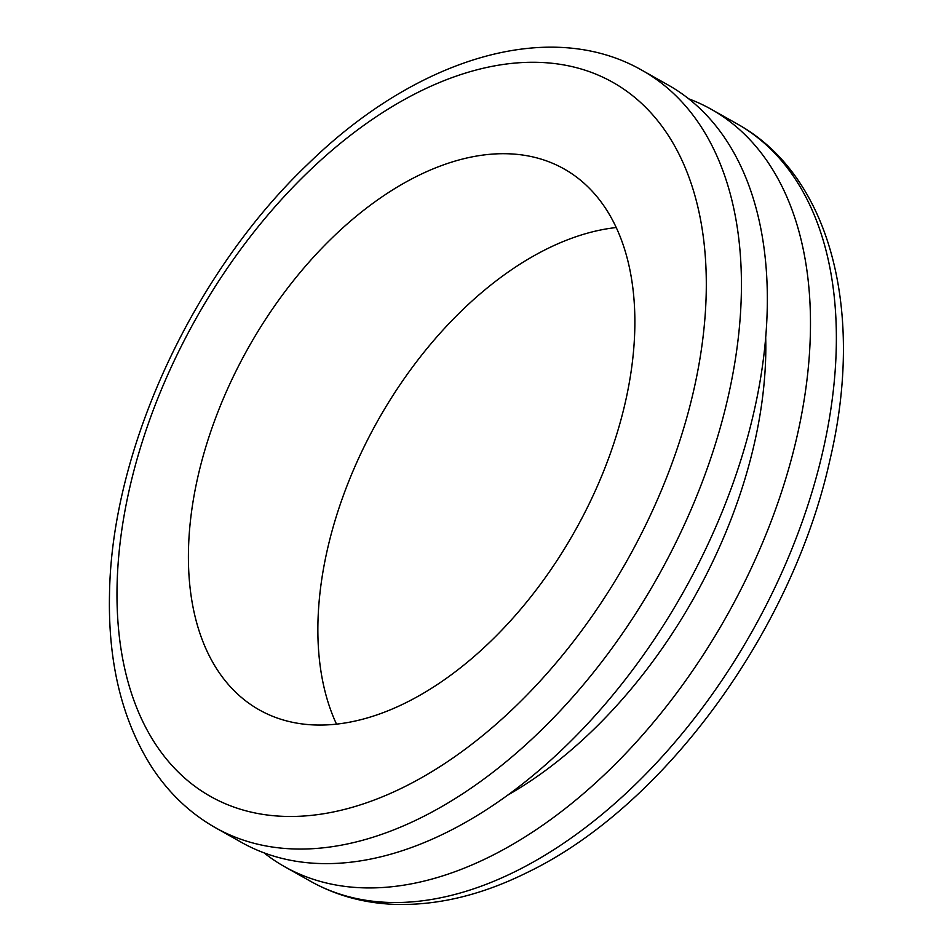 <?xml version="1.0" encoding="UTF-8"?>
<svg xmlns="http://www.w3.org/2000/svg" width="952" height="952" viewBox="0 0 952 952"><rect width="100%" height="100%" fill="white"/><g stroke="black" fill="none" stroke-linecap="round" stroke-linejoin="round"><path stroke-width="1.43" d="M215.592 827.8L241.487 842.389A434.647 262.145 -60.6 0 0 686.011 587.313A434.647 262.145 -60.6 0 0 668.102 84.99L642.207 70.4C549.149 16.946 415.358 58.834 307.829 164.16C192.887 273.462 111.206 450.153 109.492 595.107C108.111 663.139 122.142 720.39 151.606 766.86C168.552 792.885 189.876 813.198 215.592 827.8A434.647 262.145 -60.6 0 0 413.335 821.433A434.647 262.145 -60.6 0 0 660.105 572.735A434.647 262.145 -60.6 0 0 741.334 293.728A434.647 262.145 -60.6 0 0 642.207 70.4M264.013 852.849A434.647 262.145 -60.6 0 0 284.636 866.701A434.647 262.145 -60.6 0 0 707.146 648.752A434.647 262.145 -60.6 0 0 747.26 136.957A434.647 262.145 -60.6 0 0 711.251 109.29A434.647 262.145 -60.6 0 0 688.724 98.829M507.785 795.098A372.553 224.696 -60.6 0 0 765.741 354.798A372.553 224.696 -60.6 0 0 765.694 337.246M616.23 227.54A310.459 187.246 -60.6 0 0 572.949 237.786A310.459 187.246 -60.6 0 0 363.557 447.88A310.459 187.246 -60.6 0 0 336.508 724.139M379.824 713.881A310.459 187.246 -60.6 0 0 634.806 328.38A310.459 187.246 -60.6 0 0 564 168.885A310.459 187.246 -60.6 0 0 443.501 164.863A310.459 187.246 -60.6 0 0 210.368 432.684A310.459 187.246 -60.6 0 0 259.277 709.883A310.459 187.246 -60.6 0 0 379.824 713.881M117.072 585.896A409.812 247.163 -60.6 0 0 404.362 786.852A409.812 247.163 -60.6 0 0 706.217 292.859A409.812 247.163 -60.6 0 0 418.916 91.904A409.812 247.163 -60.6 0 0 117.072 585.896M310.53 881.278A434.647 262.145 -60.6 0 0 516.115 871.116A434.647 262.145 -60.6 0 0 801.881 522.719A434.647 262.145 -60.6 0 0 773.155 151.546A434.647 262.145 -60.6 0 0 737.145 123.879C831.631 176.037 864.952 313.375 829.727 460.816C792.064 630.974 663.949 806.63 527.622 872.294C482.367 894.832 438.348 905.53 395.556 904.4C364.616 903.365 336.27 895.653 310.53 881.278L284.636 866.701M711.251 109.29L737.145 123.879"/></g></svg>
